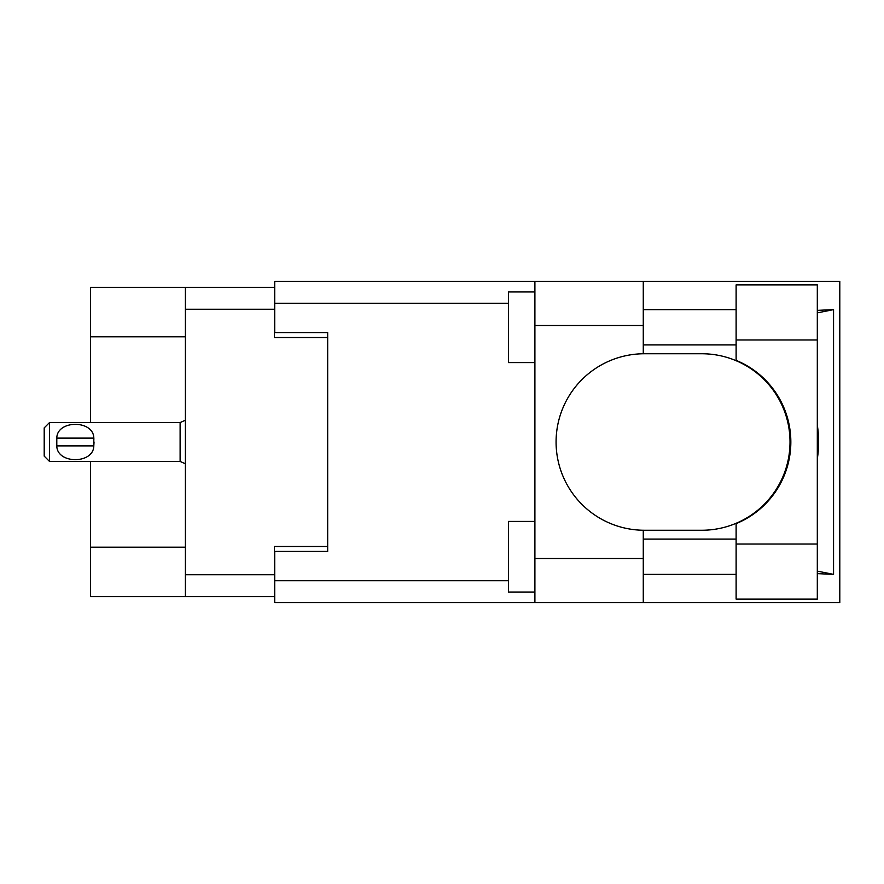 <?xml version="1.0" encoding="UTF-8"?>
<svg xmlns="http://www.w3.org/2000/svg" width="884" height="884" viewBox="0 0 884 884"><rect width="100%" height="100%" fill="white"/><g stroke="black" fill="none" stroke-linecap="round" stroke-linejoin="round"><path stroke-width="1.33" d="M185.408 336.804L90.444 336.804L90.444 287.377L274.372 287.377L274.372 337.511L327.677 337.511L327.677 332.561L327.677 551.439L274.725 551.439L274.725 580.733L508.422 580.733M327.677 551.439L327.677 546.489L274.372 546.489L274.372 596.623L90.444 596.623L90.444 547.196L185.408 547.196M90.444 336.804L90.444 422.585M90.444 461.415L90.444 547.196M185.408 596.623L185.408 287.377M736.118 544.025L736.118 523.637A88.256 88.256 0 0 0 736.118 360.363L736.118 284.902L817.313 284.902L817.313 599.098L736.118 599.098L736.118 544.025L817.313 544.025M736.118 309.621L643.276 309.621M736.118 344.915L643.276 344.915M736.118 539.085L643.276 539.085M736.118 574.379L643.276 574.379M534.897 592.037L508.422 592.037L508.422 521.427L534.897 521.427M534.897 362.573L508.422 362.573L508.422 291.963L534.897 291.963M534.897 558.5L643.276 558.5L643.276 602.623L534.897 602.623L534.897 281.377L643.276 281.377L643.276 325.5L534.897 325.5M643.276 558.5L643.276 530.245A88.256 88.256 0 0 1 556.08 442A88.256 88.256 0 0 1 643.276 353.755L643.276 325.5M817.313 310.372L833.557 309.621L833.557 574.379L817.313 571.119M817.313 573.628L833.557 574.379M643.276 602.623L839.8 602.623L839.8 281.377L643.276 281.377M327.677 332.561L274.725 332.561L274.725 281.377L534.897 281.377M534.897 602.623L274.725 602.623L274.725 580.733M643.276 353.755A88.256 88.256 0 0 1 644.326 353.744L701.774 353.744A88.256 88.256 0 0 1 790.02 442A88.256 88.256 0 0 1 701.774 530.256L644.326 530.256A88.256 88.256 0 0 1 643.276 530.245M817.313 458.884A109.439 109.439 0 0 0 817.313 425.116M833.557 309.621L817.313 312.881M49.493 422.585L44.2 427.878L44.2 456.122L49.493 461.415L49.493 422.585L180.115 422.585L185.408 420.198M56.598 440.221L56.797 438.121C56.952 419.767 93.66 419.734 93.815 438.121L93.925 439.149M56.554 442L56.797 445.879L56.797 438.121L93.815 438.121L93.803 445.879C93.66 464.244 56.93 464.255 56.797 445.879L93.803 445.879L94.047 442M185.408 574.733L274.372 574.733M274.372 309.267L185.408 309.267M508.422 303.267L274.725 303.267M736.118 339.975L817.313 339.975M185.408 463.802L180.115 461.415L180.115 422.585M180.115 461.415L49.493 461.415"/></g></svg>

